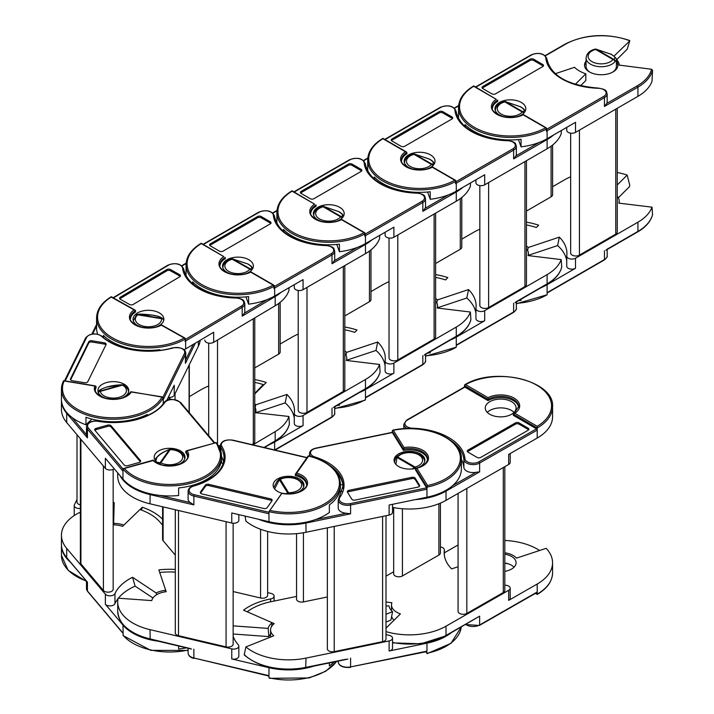 <?xml version="1.0" encoding="UTF-8"?>
<svg xmlns="http://www.w3.org/2000/svg" width="714" height="714" viewBox="0 0 714 714"><rect width="100%" height="100%" fill="white"/><g stroke="black" fill="none" stroke-linecap="round" stroke-linejoin="round"><path stroke-width="1.07" d="M598.394 88.286L598.377 88.099C608.283 89.785 605.972 91.704 607.159 93.864L607.159 101.834A9.246 5.337 180 0 1 606.721 103.459L637.191 85.867A1.026 0.589 60 0 1 637.923 87.126L604.455 106.448L606.721 103.459M586.078 61.056A16.699 9.639 0 0 0 584.534 65.108A16.699 9.639 0 0 0 589.425 71.918A16.699 9.639 0 0 0 607.623 74.015A16.699 9.639 0 0 0 617.922 65.108A16.699 9.639 0 0 0 616.387 61.056M586.078 62.314A16.699 9.639 0 0 0 584.57 65.733M555.269 73.712L574.538 67.294A30.827 17.796 -0 0 0 579.429 70.981A30.827 17.796 -0 0 0 585.819 73.81L575.252 84.368M607.159 93.864A9.246 5.337 180 0 1 604.455 97.639L547.102 130.751A51.89 29.961 180 0 1 546.353 131.171L546.665 128.645A1.026 0.589 180 0 1 546.353 129.073A51.89 29.961 180 0 1 490.072 135.026A51.89 29.961 180 0 1 458.522 107.475L458.522 117.533A51.89 29.961 180 0 0 458.593 119.051M518.034 116.462A15.413 8.898 -0 0 0 525.825 108.733A15.413 8.898 -0 0 0 521.309 102.441A15.413 8.898 -0 0 0 504.512 100.504A15.413 8.898 -0 0 0 494.998 108.733A15.413 8.898 -0 0 0 499.514 115.016A15.413 8.898 -0 0 0 502.79 116.462M612.46 72.239A15.155 8.747 0 0 0 616.387 66.366L616.387 59.958L614.924 61.725A2.053 1.874 -107.7 0 0 613.71 59.342C615.959 58.405 615.102 56.727 611.139 54.3L596.261 49.266A2.053 1.16 -81.4 0 0 595.922 49.105A2.053 1.16 -81.4 0 0 595.378 49.239M595.065 49.159A2.053 0.723 74.7 0 1 595.61 49.462A13.102 7.559 0 0 0 591.968 61.645A13.102 7.559 0 0 0 613.067 59.539A2.053 1.517 39.4 0 1 614.924 61.725A15.155 8.747 180 0 1 590.514 64.162A15.155 8.747 180 0 1 586.078 57.977C586.712 53.416 589.71 50.48 595.065 49.159A2.053 2.053 0 0 1 595.922 49.105L611.523 54.398A2.053 1.187 120 0 0 611.139 54.3M523.13 114.811L523.103 114.802A19.01 10.978 180 0 1 496.971 114.392A19.01 10.978 180 0 1 496.266 99.3L473.721 85.939C463.832 91.865 458.763 99.041 458.522 107.475M543.256 66.152A2.57 1.482 -0 0 0 542.747 65.733L533.661 60.494A2.57 1.482 -0 0 0 530.029 60.494L482.807 87.76A2.57 1.482 -0 0 0 482.289 88.179M586.078 57.977L586.078 66.366A15.155 8.747 0 0 0 589.996 72.239M496.266 99.3L473.721 86.287A50.864 29.363 -0 0 0 474.444 127.395A50.864 29.363 -0 0 0 545.639 127.806A1.026 0.58 61 0 1 546.353 129.073L546.353 131.171M492.464 108.082A17.984 10.38 180 0 1 497.694 101.388L497.694 100.13A17.984 10.38 -0 0 0 492.428 107.475C491.196 110.179 494.677 113.178 502.87 116.48C510.394 118.176 517.15 117.507 523.121 114.463L546.156 127.761A1.026 0.589 120 0 0 545.639 127.806L523.103 114.802M482.807 88.598L491.884 93.837A2.57 1.482 -0 0 0 495.516 93.837L542.747 66.572A2.57 1.482 -0 0 0 543.497 65.527A2.57 1.482 -0 0 0 542.747 64.474L533.661 59.235A2.57 1.482 -0 0 0 530.029 59.235L482.807 86.501A2.57 1.482 -0 0 0 482.048 87.545A2.57 1.482 -0 0 0 482.807 88.598M617.887 65.733A16.699 9.639 0 0 0 616.387 62.314M465.037 125.95L465.037 124.522A51.89 29.961 -0 0 0 521.068 139.31L521.068 146.852L518.426 139.587M585.819 73.81L585.819 80.512L580.536 85.805M616.646 59.762L627.169 49.23L629.748 40.921L614.04 56.103M629.748 40.921L629.462 40.68A50.864 29.363 -0 0 0 565.265 44.339A1.026 0.589 -120 0 0 564.747 44.295C584.9 34.138 606.561 32.889 629.748 40.528M637.191 85.867A50.864 29.363 -0 0 0 651.579 69.258L652.542 70.374A51.89 29.961 180 0 1 637.923 87.126L637.923 96.354L575.52 132.385L575.52 122.317L547.102 138.721A51.89 29.961 180 0 1 521.068 146.852M651.579 69.258L619.208 65.108A17.984 10.38 180 0 1 619.208 65.331M616.352 59.485A17.984 10.38 180 0 1 619.208 65.108M575.52 132.385A5.141 2.963 180 0 1 569.924 133.027A5.141 2.963 180 0 1 566.746 130.287A5.141 2.963 180 0 1 566.764 130.064M652.542 70.374L652.007 81.325A51.89 29.961 0 0 1 637.923 96.354M617.262 108.278L617.262 232.05A5.141 2.963 180 0 1 615.763 234.147L579.429 255.121A5.141 2.963 180 0 1 572.164 255.121A5.141 2.963 180 0 1 570.664 253.024L570.664 133.161M552.6 145.04L552.6 194.717A5.141 2.963 180 0 1 551.101 196.814L526.45 211.049M541.105 287.671A51.89 29.961 -0 0 0 547.102 284.699L575.52 268.286A5.141 2.963 180 0 1 569.924 268.937A5.141 2.963 180 0 1 566.746 266.188A5.141 2.963 180 0 1 566.764 265.965M566.746 260.949A56.513 32.63 -0 0 0 557.616 245.571L528.396 255.317M545.639 295.596L547.102 294.766L547.102 284.699M518.632 300.639A51.89 29.961 180 0 0 521.068 300.38L521.068 299.237M570.664 176.804A51.89 29.961 0 0 0 564.542 179.83L552.6 186.72M606.721 249.436L637.923 231.425L637.923 222.197L575.52 258.218L575.52 268.286M521.068 300.38L520.72 299.434M617.262 184.98L627.169 175.073L629.748 185.212L629.462 186.657L618.324 197.796M652.542 214.673L652.534 214.807C650.704 221.483 645.768 227.186 637.709 231.898A1.026 0.589 60 0 0 637.923 231.425A51.89 29.961 -0 0 0 652.542 214.673L652.007 207.167A51.89 29.961 0 0 1 637.923 222.197M617.262 196.314A17.984 10.38 180 0 1 619.208 201.009A17.984 10.38 180 0 1 618.824 203.142L652.007 207.167M627.169 175.073A51.89 29.961 0 0 0 617.262 172.52M526.45 224.955A51.89 29.961 0 0 1 536.357 227.498L538.668 225.187A56.513 32.63 -0 0 0 526.45 222.161M526.45 246.027A20.545 11.861 180 0 1 528.208 247.517L559.348 237.128L557.616 245.571M566.746 266.188L566.746 256.13A5.141 2.963 -0 0 1 566.764 255.898A56.513 32.63 -0 0 0 566.925 253.443A56.513 32.63 -0 0 0 559.348 237.128M566.746 256.13A5.141 2.963 -0 0 0 569.924 258.87A5.141 2.963 -0 0 0 575.52 258.218M528.208 247.517L527.61 250.418M516.347 303.771L547.102 294.766A51.89 29.961 -0 0 1 516.347 303.343M507.574 140.72L507.556 140.533C517.463 142.22 515.151 144.139 516.347 146.299L516.347 154.269A9.246 5.337 180 0 1 515.901 155.893L539.106 142.497M546.888 138.846A1.026 0.589 60 0 1 547.102 139.56L513.634 158.883L515.901 155.893M516.347 146.299A9.246 5.337 180 0 1 513.634 150.074L456.282 183.186A51.89 29.961 180 0 1 455.532 183.605L455.853 181.079A1.026 0.589 180 0 1 455.532 181.508A51.89 29.961 180 0 1 399.251 187.461A51.89 29.961 180 0 1 367.71 159.9L367.71 169.968A51.89 29.961 180 0 0 367.772 171.485M427.213 168.897A15.413 8.898 -0 0 0 435.004 161.159A15.413 8.898 -0 0 0 430.488 154.867A15.413 8.898 -0 0 0 413.701 152.939A15.413 8.898 -0 0 0 404.186 161.159A15.413 8.898 -0 0 0 408.694 167.451A15.413 8.898 -0 0 0 411.978 168.897M523.987 112.946A2.053 1.874 -107.7 0 0 522.898 111.777C525.138 110.84 524.281 109.153 520.327 106.734L505.441 101.7A2.053 1.16 -81.4 0 0 505.101 101.54A2.053 1.16 -81.4 0 0 504.566 101.674M495.257 110.402C495.9 105.85 498.899 102.905 504.254 101.593A2.053 0.723 74.7 0 1 504.789 101.897A13.102 7.559 0 0 0 501.148 114.079A13.102 7.559 0 0 0 522.246 111.973A2.053 1.517 39.4 0 1 523.79 113.142M432.309 167.246L432.291 167.237A19.01 10.978 180 0 1 406.15 166.826A19.01 10.978 180 0 1 405.445 151.734L406.882 152.564L406.453 151.975M452.435 118.586A2.57 1.482 -0 0 0 451.926 118.167L442.841 112.919A2.57 1.482 -0 0 0 439.208 112.919L391.986 140.185A2.57 1.482 -0 0 0 391.477 140.604M405.445 151.734L382.9 138.721M401.652 160.516A17.984 10.38 180 0 1 406.882 153.822L406.882 152.564A17.984 10.38 -0 0 0 401.616 159.9C400.375 162.605 403.856 165.612 412.049 168.915C419.582 170.61 426.329 169.941 432.309 166.897L455.336 180.196A1.026 1.026 0 0 1 455.853 181.079A1.026 0.589 180 0 0 455.55 180.66A1.026 0.589 120 0 0 454.827 180.24A1.026 0.58 61 0 1 455.532 181.508L455.532 183.605M391.986 141.024L401.072 146.272A2.57 1.482 -0 0 0 404.704 146.272L451.926 119.006A2.57 1.482 -0 0 0 452.676 117.953A2.57 1.482 -0 0 0 451.926 116.909L442.841 111.661A2.57 1.482 -0 0 0 439.208 111.661L391.986 138.927A2.57 1.482 -0 0 0 391.236 139.98A2.57 1.482 -0 0 0 391.986 141.024M464.448 126.146L466.117 125.593M485.101 136.142L484.44 136.802M374.225 178.384L374.225 176.956A51.89 29.961 -0 0 0 430.247 191.736L430.247 199.286L427.606 192.021M490.339 137.615L489.715 138.23M553.645 134.946A51.89 29.961 180 0 1 547.102 139.56L547.102 148.789L484.699 184.819L484.699 174.751L456.282 191.156A51.89 29.961 180 0 1 430.247 199.286M484.699 184.819A5.141 2.963 180 0 1 479.103 185.462A5.141 2.963 180 0 1 475.935 182.722A5.141 2.963 180 0 1 475.943 182.498M561.374 130.483L561.195 133.759A51.89 29.961 0 0 1 547.102 148.789M526.45 160.712L526.45 284.484A5.141 2.963 180 0 1 524.942 286.582L488.617 307.555A5.141 2.963 180 0 1 481.352 307.555A5.141 2.963 180 0 1 479.844 305.458L479.844 185.595M461.788 197.475L461.788 247.151A5.141 2.963 180 0 1 460.28 249.248L435.629 263.484M450.284 340.096A51.89 29.961 -0 0 0 456.282 337.133L484.699 320.72A5.141 2.963 180 0 1 479.103 321.362A5.141 2.963 180 0 1 475.935 318.623A5.141 2.963 180 0 1 475.943 318.399M475.935 313.384A56.513 32.63 -0 0 0 466.795 298.006L437.575 307.752M454.827 348.03L456.282 347.2L456.282 337.133M427.811 353.073A51.89 29.961 180 0 0 430.247 352.814L430.247 351.672M479.844 229.239A51.89 29.961 0 0 0 473.721 232.264L461.788 239.154M515.901 301.87L547.102 283.86L547.102 274.631L484.699 310.652L484.699 320.72M430.247 352.814L429.908 351.868M561.731 267.107L561.713 267.241C559.892 273.917 554.948 279.611 546.888 284.324A1.026 0.589 60 0 0 547.102 283.86A51.89 29.961 -0 0 0 561.731 267.107L561.195 259.601A51.89 29.961 0 0 1 547.102 274.631M526.45 248.749A17.984 10.38 180 0 1 528.396 253.443A17.984 10.38 180 0 1 528.012 255.576L561.195 259.601M435.629 277.389A51.89 29.961 0 0 1 445.536 279.933L447.848 277.621A56.513 32.63 -0 0 0 435.629 274.595M435.629 298.461A20.545 11.861 180 0 1 437.387 299.942L468.536 289.563L466.795 298.006M475.935 318.623L475.935 308.555A5.141 2.963 -0 0 1 475.943 308.332A56.513 32.63 -0 0 0 476.104 305.878A56.513 32.63 -0 0 0 468.536 289.563M475.935 308.555A5.141 2.963 -0 0 0 479.103 311.295A5.141 2.963 -0 0 0 484.699 310.652M437.387 299.942L436.798 302.852M425.526 356.206L456.282 347.2A51.89 29.961 -0 0 1 425.526 355.777M416.762 193.155L416.735 192.967C426.651 194.654 424.33 196.564 425.526 198.733L425.526 206.703A9.246 5.337 180 0 1 425.089 208.327L448.294 194.931M456.067 191.272A1.026 0.589 60 0 1 456.282 191.995L422.822 211.317L425.089 208.327M425.526 198.733A9.246 5.337 180 0 1 422.822 202.508L365.47 235.62A51.89 29.961 180 0 1 364.72 236.039L365.032 233.514A1.026 0.589 180 0 1 364.72 233.942A51.89 29.961 180 0 1 308.439 239.895A51.89 29.961 180 0 1 276.889 212.335L276.889 222.402A51.89 29.961 180 0 0 276.952 223.919M336.401 221.331A15.413 8.898 -0 0 0 344.193 213.593A15.413 8.898 -0 0 0 339.677 207.301A15.413 8.898 -0 0 0 322.88 205.373A15.413 8.898 -0 0 0 313.366 213.593A15.413 8.898 -0 0 0 317.882 219.885A15.413 8.898 -0 0 0 321.157 221.331M433.166 165.38A2.053 1.874 -107.7 0 0 432.077 164.211C434.326 163.265 433.469 161.587 429.507 159.168L414.629 154.135A2.053 1.16 -81.4 0 0 414.281 153.974A2.053 1.16 -81.4 0 0 413.745 154.108M404.436 162.837C405.079 158.285 408.078 155.34 413.433 154.028A2.053 0.723 74.7 0 1 413.977 154.331A13.102 7.559 0 0 0 410.327 166.514A13.102 7.559 0 0 0 431.426 164.407A2.053 1.517 39.4 0 1 432.979 165.577M341.488 219.68L341.471 219.662A19.01 10.978 180 0 1 315.338 219.26A19.01 10.978 180 0 1 314.633 204.168L292.088 190.808C282.191 196.734 277.13 203.909 276.889 212.335M361.614 171.021A2.57 1.482 -0 0 0 361.106 170.601L352.029 165.353A2.57 1.482 -0 0 0 348.396 165.353L301.165 192.619A2.57 1.482 -0 0 0 300.656 193.039M314.633 204.168L292.088 191.156M310.831 212.95A17.984 10.38 180 0 1 316.061 206.257L316.061 204.998A17.984 10.38 -0 0 0 310.795 212.335C309.555 215.039 313.035 218.047 321.238 221.349C328.761 223.045 335.518 222.366 341.488 219.332L364.524 232.621A1.026 1.026 0 0 1 365.032 233.514A1.026 0.589 180 0 0 364.729 233.094A1.026 0.589 120 0 0 364.006 232.675A1.026 0.58 61 0 1 364.72 233.942L364.72 236.039M301.165 193.458L310.251 198.706A2.57 1.482 -0 0 0 313.883 198.706L361.106 171.44A2.57 1.482 -0 0 0 361.864 170.387A2.57 1.482 -0 0 0 361.106 169.343L352.029 164.095A2.57 1.482 -0 0 0 348.396 164.095L301.165 191.361A2.57 1.482 -0 0 0 300.416 192.414A2.57 1.482 -0 0 0 301.165 193.458M373.636 178.58L375.296 178.027M394.28 188.567L393.619 189.228M283.404 230.818L283.404 229.39A51.89 29.961 -0 0 0 339.436 244.17L339.436 251.721L336.794 244.447M399.519 190.049L398.894 190.665M462.824 187.38A51.89 29.961 180 0 1 456.282 191.995L456.282 201.223L393.887 237.244L393.887 227.177L365.47 243.59A51.89 29.961 180 0 1 339.436 251.721M393.887 237.244A5.141 2.963 180 0 1 388.282 237.887A5.141 2.963 180 0 1 385.114 235.147A5.141 2.963 180 0 1 385.132 234.924M470.553 182.918L470.374 186.193A51.89 29.961 0 0 1 456.282 201.223M435.629 213.147L435.629 336.919A5.141 2.963 180 0 1 434.121 339.016L397.796 359.99A5.141 2.963 180 0 1 390.531 359.99A5.141 2.963 180 0 1 389.032 357.892L389.032 238.03M370.968 249.909L370.968 299.585A5.141 2.963 180 0 1 369.459 301.683L344.808 315.918M359.472 392.53A51.89 29.961 -0 0 0 365.47 389.558L393.887 373.154A5.141 2.963 180 0 1 388.282 373.797A5.141 2.963 180 0 1 385.114 371.057A5.141 2.963 180 0 1 385.132 370.834M385.114 365.818A56.513 32.63 -0 0 0 375.983 350.44L346.754 360.186M364.006 400.465L365.47 399.626L365.47 389.558M336.999 405.507A51.89 29.961 180 0 0 339.436 405.249L339.436 404.097M389.032 281.673A51.89 29.961 0 0 0 382.9 284.699L370.968 291.589M425.089 354.305L456.282 336.294L456.282 327.066L393.887 363.087L393.887 373.154M339.436 405.249L339.088 404.303M470.91 319.533L470.901 319.676C469.071 326.352 464.127 332.046 456.067 336.758A1.026 0.589 60 0 0 456.282 336.294A51.89 29.961 -0 0 0 470.91 319.533L470.374 312.027A51.89 29.961 0 0 1 456.282 327.066M435.629 301.183A17.984 10.38 180 0 1 437.575 305.878A17.984 10.38 180 0 1 437.191 308.011L470.374 312.027M344.808 329.823A51.89 29.961 0 0 1 354.724 332.367L357.036 330.055A56.513 32.63 -0 0 0 344.808 327.03M344.808 350.895A20.545 11.861 180 0 1 346.576 352.377L377.715 341.997L375.983 350.44M385.114 371.057L385.114 360.989A5.141 2.963 -0 0 1 385.132 360.766A56.513 32.63 -0 0 0 385.292 358.312A56.513 32.63 -0 0 0 377.715 341.997M385.114 360.989A5.141 2.963 -0 0 0 388.282 363.729A5.141 2.963 -0 0 0 393.887 363.087M346.576 352.377L345.978 355.286M334.705 408.64L365.041 400.224L365.47 399.626A51.89 29.961 -0 0 1 334.705 408.203M325.941 245.589L325.923 245.393C335.83 247.089 333.518 248.999 334.705 251.158L334.705 259.128A9.246 5.337 180 0 1 334.268 260.762L357.473 247.365M365.256 243.706A1.026 0.589 60 0 1 365.47 244.429L332.001 263.743L334.268 260.762M334.705 251.158A9.246 5.337 180 0 1 332.001 254.934L274.649 288.045A51.89 29.961 180 0 1 273.899 288.474L274.221 285.948A1.026 0.589 180 0 1 273.899 286.376A51.89 29.961 180 0 1 217.618 292.329A51.89 29.961 180 0 1 186.068 264.769L186.068 274.836A51.89 29.961 180 0 0 186.14 276.354M245.58 273.765A15.413 8.898 -0 0 0 253.372 266.027A15.413 8.898 -0 0 0 248.856 259.735A15.413 8.898 -0 0 0 232.059 257.808A15.413 8.898 -0 0 0 222.545 266.027A15.413 8.898 -0 0 0 227.061 272.32A15.413 8.898 -0 0 0 230.336 273.765M342.354 217.806A2.053 1.874 -107.7 0 0 341.265 216.637C343.505 215.699 342.649 214.022 338.686 211.603L323.808 206.56A2.053 1.16 -81.4 0 0 323.469 206.408A2.053 1.16 -81.4 0 0 322.933 206.542M313.624 215.271C314.267 210.71 317.266 207.774 322.612 206.462A2.053 0.723 74.7 0 1 323.156 206.765A13.102 7.559 0 0 0 319.515 218.939A13.102 7.559 0 0 0 340.614 216.842A2.053 1.517 39.4 0 1 342.158 218.011M250.676 272.105L250.659 272.096A19.01 10.978 180 0 1 224.517 271.686A19.01 10.978 180 0 1 223.812 256.603L201.268 243.242C191.379 249.159 186.309 256.344 186.068 264.769M270.802 223.455A2.57 1.482 -0 0 0 270.294 223.036L261.208 217.788A2.57 1.482 -0 0 0 257.576 217.788L210.353 245.054A2.57 1.482 -0 0 0 209.845 245.473M223.812 256.603L201.268 243.59A50.864 29.363 -0 0 0 202 284.69A50.864 29.363 -0 0 0 273.185 285.109A1.026 0.58 61 0 1 273.899 286.376L273.899 288.474M220.01 265.376A17.984 10.38 180 0 1 225.249 258.691L225.249 257.433A17.984 10.38 -0 0 0 219.974 264.769C218.743 267.473 222.224 270.481 230.417 273.783C237.941 275.479 244.697 274.801 250.676 271.757L273.703 285.056A1.026 0.589 120 0 0 273.185 285.109L250.659 272.096M210.353 245.893L219.43 251.141A2.57 1.482 -0 0 0 223.063 251.141L270.294 223.875A2.57 1.482 -0 0 0 271.043 222.822A2.57 1.482 -0 0 0 270.294 221.777L261.208 216.529A2.57 1.482 -0 0 0 257.576 216.529L210.353 243.795A2.57 1.482 -0 0 0 209.595 244.848A2.57 1.482 -0 0 0 210.353 245.893M282.815 231.015L284.484 230.452M303.468 241.002L302.807 241.662M192.593 283.753L192.593 281.825A51.89 29.961 -0 0 0 248.615 296.605L248.615 304.155L245.973 296.881M308.707 242.474L308.082 243.099M372.003 239.815A51.89 29.961 180 0 1 365.47 244.429L365.47 253.657L303.066 289.679L303.066 279.611L274.649 296.015A51.89 29.961 180 0 1 248.615 304.155M303.066 289.679A5.141 2.963 180 0 1 297.47 290.321A5.141 2.963 180 0 1 294.293 287.581A5.141 2.963 180 0 1 294.311 287.358M379.741 235.343L379.562 238.619A51.89 29.961 0 0 1 365.47 253.657M344.808 265.581L344.808 389.353A5.141 2.963 180 0 1 343.309 391.45L306.984 412.424A5.141 2.963 180 0 1 299.719 412.424A5.141 2.963 180 0 1 298.211 410.327L298.211 290.464M280.147 302.343L280.147 352.02A5.141 2.963 180 0 1 278.647 354.117L254.764 367.906M269.276 444.697A51.89 29.961 -0 0 0 274.649 441.993L303.066 425.589A5.141 2.963 180 0 1 297.47 426.231A5.141 2.963 180 0 1 294.293 423.491A5.141 2.963 180 0 1 294.311 423.268M294.293 418.243A56.513 32.63 -0 0 0 285.163 402.874L255.942 412.612M331.278 417.271A1.026 0.589 -120 0 0 332.001 416.851L274.649 449.963L274.649 441.993M298.211 334.107A51.89 29.961 0 0 0 292.088 337.133L280.147 344.023M334.268 406.73L365.47 388.719L365.47 379.491L303.066 415.521L303.066 425.589M380.08 372.11C378.25 378.786 373.315 384.48 365.256 389.192A1.026 0.589 60 0 0 365.47 388.719A51.89 29.961 -0 0 0 380.098 371.967L379.562 364.461A51.89 29.961 0 0 1 365.47 379.491M344.808 353.617A17.984 10.38 180 0 1 346.754 358.312A17.984 10.38 180 0 1 346.379 360.445L379.562 364.461M254.764 393.941L266.215 382.49A56.513 32.63 -0 0 0 254.764 379.598M254.764 403.919A20.545 11.861 180 0 1 255.755 404.811L286.903 394.431L285.163 402.874M294.293 423.491L294.293 413.424A5.141 2.963 -0 0 1 294.311 413.201A56.513 32.63 -0 0 0 294.471 410.746A56.513 32.63 -0 0 0 286.903 394.431M294.293 413.424A5.141 2.963 -0 0 0 297.47 416.164A5.141 2.963 -0 0 0 303.066 415.521M255.755 404.811L255.157 407.721M183.623 268.955A1.026 0.839 173.4 0 0 183.623 268.875C187.871 285.921 205.293 295.578 235.888 297.854L235.888 297.854C245.197 299.095 243.804 301.469 244.804 303.62L244.804 311.59A9.246 5.337 180 0 1 244.402 313.143L267.277 299.55M274.961 295.837A1.026 0.598 59.3 0 1 275.176 296.551L242.189 316.15L244.402 313.143M184.926 339.668L184.926 339.257A1.026 0.589 180 0 1 184.926 339.257A51.89 29.961 180 0 1 128.458 345.594A51.89 29.961 180 0 1 96.569 317.953L96.569 328.012A51.89 29.961 180 0 0 97.675 334.17M156.071 326.941A15.413 8.898 -0 0 0 163.863 319.203A15.413 8.898 -0 0 0 159.195 312.821A15.413 8.898 -0 0 0 142.452 311.009A15.413 8.898 -0 0 0 133.045 319.203A15.413 8.898 -0 0 0 137.713 325.593A15.413 8.898 -0 0 0 140.837 326.941M251.623 270.142A2.053 1.883 -108.7 0 0 250.516 268.973C252.685 268.009 251.756 266.34 247.731 263.957L232.809 259.039A2.053 1.178 -81.8 0 0 232.469 258.887A2.053 1.178 -81.8 0 0 231.925 259.021M222.804 267.705C223.428 263.198 226.365 260.28 231.613 258.941A2.053 0.741 74.1 0 1 232.175 259.244A13.102 7.559 0 0 0 228.828 271.454A13.102 7.559 0 0 0 249.873 269.169A2.053 1.526 38.4 0 1 251.435 270.347M134.125 309.903L111.241 297.069A50.864 29.363 -0 0 0 113.008 338.168A50.864 29.363 -0 0 0 184.203 337.999A1.026 0.589 60.3 0 1 184.926 339.257A1.026 0.589 180 0 0 184.926 338.409A1.026 0.589 119.3 0 0 184.203 337.999L161.355 325.173A19.01 10.978 180 0 1 135.205 324.977A19.01 10.978 180 0 1 134.125 309.903L135.562 310.715L135.125 310.126M180.223 276.38A2.57 1.482 -0 0 0 179.687 275.952L170.468 270.784A2.57 1.482 -0 0 0 166.835 270.811L120.3 298.461A2.57 1.482 -0 0 0 119.809 298.871M130.51 318.56A17.984 10.38 180 0 1 135.562 311.973L135.562 310.715A17.984 10.38 -0 0 0 130.475 317.953C129.118 320.604 132.67 323.629 141.14 327.021C148.717 328.654 155.456 327.931 161.355 324.834L184.712 337.936A1.026 1.026 0 0 1 185.238 338.838L185.238 340.337M120.345 299.3L129.564 304.467A2.57 1.482 -0 0 0 133.188 304.441L179.732 276.791A2.57 1.482 -0 0 0 180.463 275.756A2.57 1.482 -0 0 0 179.687 274.694L170.468 269.526A2.57 1.482 -0 0 0 166.835 269.553L120.3 297.202A2.57 1.482 -0 0 0 119.568 298.238A2.57 1.482 -0 0 0 120.345 299.3M192.414 283.815L194.056 283.253M213.281 293.641L212.647 294.302M103.45 337.454L103.45 335.375A51.89 29.961 -0 0 0 159.838 349.69L159.838 350.36M157.267 350.636L157.018 350.012M110.09 340.64L108.617 341.14M218.422 295.034L217.815 295.658M281.191 292.24A51.89 29.961 180 0 1 275.176 296.551L275.176 305.779L213.673 342.318L213.673 332.251L185.667 348.896A51.89 29.961 180 0 1 184.158 349.753M213.673 342.318A5.141 2.963 180 0 1 208.06 343.006A5.141 2.963 180 0 1 204.856 340.257A5.141 2.963 180 0 1 204.864 340.069L204.856 340.257M289.036 287.715L288.893 290.634A51.89 29.961 0 0 1 275.176 305.779M254.764 317.909L254.764 441.689A5.141 2.963 180 0 1 253.309 443.76L251.872 444.617M208.684 386.006A51.89 29.961 0 0 0 200.75 389.871L189.29 396.681M264.019 447.473L275.176 440.85L275.176 431.622L252.899 444.858M289.384 423.973L289.375 424.098C287.706 430.801 282.905 436.54 274.961 441.323A1.026 0.598 59.3 0 0 275.176 440.85A51.89 29.961 -0 0 0 289.384 423.973L288.893 416.476A51.89 29.961 0 0 1 275.176 431.622M254.764 407.051A17.984 10.38 180 0 1 255.942 410.746A17.984 10.38 180 0 1 255.612 412.728L288.893 416.476M263.439 385.265L263.261 384.587L254.764 393.369M263.261 384.587A51.89 29.961 0 0 0 254.764 382.401M195.368 343.131L185.426 363.328L185.783 353.064A9.246 5.337 180 0 1 185.426 354.519A1.026 0.803 -153.8 0 0 184.435 353.519A8.22 4.748 -0 0 0 181.802 348.575A8.22 4.748 -0 0 0 172.913 347.959A55.487 32.032 180 0 1 101.459 336.24A8.22 4.748 -0 0 0 93.338 334.063A8.22 4.748 -0 0 0 86.59 337.463L65.188 380.946M162.997 399.724L162.953 398.046A1.026 0.589 180 0 1 162.953 398.046A51.89 29.961 180 0 1 105.663 418.904A51.89 29.961 180 0 1 61.458 389.273A51.89 29.961 180 0 1 63.43 381.089L64.144 380.981A50.864 29.363 -0 0 0 99.433 416.681A50.864 29.363 -0 0 0 161.971 397.029A1.026 0.803 27.9 0 1 162.953 398.046A1.026 0.589 180 0 0 162.997 397.868L162.997 399.724M120.961 398.269A15.413 8.898 -0 0 0 128.752 390.531A15.413 8.898 -0 0 0 117.551 381.972A15.413 8.898 -0 0 0 97.925 390.531A15.413 8.898 -0 0 0 105.717 398.269M163.56 320.068A2.053 2.017 161.2 0 0 163.47 319.729L163.47 319.729A2.053 2.017 161.2 0 0 161.775 318.382C161.061 317.212 157.901 316.132 152.287 315.151L138.034 314.481A2.053 1.74 -98.4 0 0 137.49 314.463L137.49 314.463A2.053 1.74 -98.4 0 0 136.838 314.722M133.295 320.881L136.49 314.901A2.053 1.366 51 0 1 137.784 314.82A13.102 7.559 0 0 0 144.871 326.485A13.102 7.559 0 0 0 161.525 318.712A2.053 1.678 -6.5 0 1 163.568 320.158L163.568 320.158A2.053 1.678 -6.5 0 1 163.577 320.318A15.155 8.747 180 0 1 163.613 320.827M130.635 392.111L131.322 392.004A19.01 10.978 180 0 1 108.144 398.992A19.01 10.978 180 0 1 94.801 386.015L64.144 380.981M105.913 344.871A2.57 1.482 -0 0 0 104.262 344.05L91.91 342.024A2.57 1.482 -0 0 0 88.741 343.041L70.606 379.884M95.399 389.889A17.984 10.38 180 0 1 96.042 387.693L96.042 386.435A17.984 10.38 -0 0 0 95.364 389.273C94.543 392.397 98.086 395.413 106.002 398.341C117.435 400.465 125.664 398.305 130.689 391.861M72.248 380.705L84.6 382.731A2.57 1.482 -0 0 0 87.777 381.713L106.038 344.621A2.57 1.482 -0 0 0 106.127 344.219A2.57 1.482 -0 0 0 104.262 342.791L91.91 340.765A2.57 1.482 -0 0 0 88.741 341.783L70.481 378.875A2.57 1.482 -0 0 0 70.383 379.277A2.57 1.482 -0 0 0 72.248 380.705M121.791 347.058L122.478 346.397M147.691 350.422L147.673 351.047M91.892 419.073L85.966 424.794L85.966 417.244A51.89 29.961 -0 0 0 147.37 414.406L147.37 415.245M147.869 350.422L147.852 351.047M85.966 424.794A51.89 29.961 180 0 1 61.458 399.34L61.458 389.273L63.475 380.83M198.367 341.346L198.367 346.272L174.243 395.279L174.243 385.212L166.665 400.59M174.243 395.279A5.141 2.963 180 0 1 168.941 397.43M198.367 346.272A51.89 29.961 0 0 0 200.206 340.257M80.379 504.86A5.141 2.963 180 0 1 77.005 502.067L77.005 434.746M113.937 512.697A56.513 32.63 -0 0 0 113.169 512.688M74.22 515.205L73.953 515.749M61.458 544.898A51.89 29.961 -0 0 0 61.458 545.317A51.89 29.961 -0 0 0 70.82 562.489M77.005 499.488L74.417 504.744A5.141 2.963 -0 0 0 74.22 505.557A5.141 2.963 -0 0 0 80.379 508.457M162.587 519.248A56.513 32.63 -0 0 0 142.336 507.243L123.888 525.067A20.545 11.861 180 0 0 113.651 523.389L114.195 502.629A56.513 32.63 -0 0 0 113.169 502.62M142.336 507.243L141.452 510.073M113.651 523.389L114.142 524.879M177.233 464.921A15.413 8.898 -0 0 0 185.024 457.192A15.413 8.898 -0 0 0 162.854 449.195A15.413 8.898 -0 0 0 154.197 457.192A15.413 8.898 -0 0 0 161.989 464.921M123.165 384.926A2.053 1.571 91.6 0 0 122.567 384.757A2.053 1.571 91.6 0 0 122.103 384.828L107.198 386.988C102.013 388.523 99.585 389.889 99.915 391.076A2.053 2.017 149.6 0 0 98.345 392.584M98.38 392.664A2.053 1.669 -11 0 1 100.326 391.37A13.102 7.559 0 0 0 119.077 397.332A13.102 7.559 0 0 0 122.513 385.132A2.053 1.178 -60.5 0 1 123.522 385.016A2.053 2.053 0 0 0 122.567 384.757C116.775 384.908 111.598 385.649 107.046 386.988A2.053 0.732 74.3 0 1 107.198 386.988M153.448 460.476L124.352 468.491L122.969 469.053L122.969 471.151L87.429 429.06A1.026 0.75 -40.2 0 1 88.358 427.963L122.978 468.973M153.376 460.155C160.347 470.142 189.621 465.341 187.595 455.934A17.984 10.38 -0 0 0 185.774 451.382L187.122 450.829A19.01 10.978 180 0 1 177.938 464.957A19.01 10.978 180 0 1 153.001 460.423M187.559 456.541A17.984 10.38 180 0 0 185.774 452.64L185.774 451.382L187.122 450.829L215.771 442.76A1.026 0.759 -38.7 0 1 216.574 442.957L216.574 442.957A1.026 1.026 0 0 0 215.494 442.618L215.771 442.76A50.864 29.363 -0 0 1 191.896 481.486A50.864 29.363 -0 0 1 124.352 468.491L122.969 469.053A51.89 29.961 180 0 0 181.276 485.118A51.89 29.961 180 0 0 221.501 455.934L216.574 442.957M140.372 460.468L111.116 425.803A2.57 1.482 -0 0 0 107.68 425.125L96.131 428.373A2.57 1.482 -0 0 0 94.694 429.703A2.57 1.482 -0 0 0 94.953 430.355L124.209 465.019A2.57 1.482 -0 0 0 127.645 465.698L139.185 462.449A2.57 1.482 -0 0 0 140.631 461.119A2.57 1.482 -0 0 0 140.372 460.468L140.372 461.726A2.57 1.482 -0 0 0 140.372 461.726L111.116 427.061A2.57 1.482 -0 0 0 107.68 426.383L96.131 429.632A2.57 1.482 -0 0 0 94.935 430.337M123.165 421.867L122.96 421.233M146.647 414.763L147.637 415.423M122.969 471.151L122.969 479.121A51.89 29.961 180 0 0 178.625 495.498L178.625 487.948A51.89 29.961 -0 0 0 221.09 462.181L221.09 463.02M120.978 422.072L120.773 421.438M72.123 417.538L86.501 434.692L86.501 426.722A9.246 5.337 180 0 0 87.429 429.06L87.429 437.869L66.697 413.308A51.89 29.961 180 0 1 61.458 400.179L61.458 409.408A51.89 29.961 0 0 0 66.697 422.536L105.36 468.33L105.36 458.263L122.969 479.121M86.501 434.567L87.429 437.869M114.195 468.732A5.141 2.963 180 0 1 105.36 468.33M163.104 506.886L163.104 540.712A5.141 2.963 180 0 1 162.587 539.418L162.587 506.761M163.104 540.712L175.296 555.153M80.905 439.36L80.905 563.846A5.141 2.963 180 0 1 80.379 562.543L80.379 438.744M80.905 563.846L103.405 590.505L103.405 466.019M113.169 469.366L113.169 589.211A5.141 2.963 180 0 1 110.277 591.879A5.141 2.963 180 0 1 103.405 590.505M80.379 513.348L79.308 512.634A51.89 29.961 0 0 0 61.458 535.25A51.89 29.961 0 0 0 66.697 548.379L105.36 594.173A5.141 2.963 -0 0 0 110.483 595.824A5.141 2.963 -0 0 0 114.945 593.629A56.513 32.63 -0 0 1 132.545 577.278L135.107 586.132L152.957 597.993M135.107 586.132A56.513 32.63 -0 0 0 118.39 598.189M118.033 598.644A56.513 32.63 -0 0 0 114.945 603.696A5.141 2.963 180 0 1 110.483 605.891A5.141 2.963 180 0 1 105.36 604.24L122.969 625.098A51.89 29.961 -0 0 0 161.418 641.556M188.103 650.445L150.761 650.365L123.174 635.647L122.969 625.098M186.452 647.857A51.89 29.961 180 0 1 178.625 649.026L178.625 646.018M113.169 524.87A17.984 10.38 180 0 1 122.567 526.343L139.962 509.537A51.89 29.961 0 0 1 159.981 522.121L162.587 525.209M132.545 577.278L156.134 592.95A20.545 11.861 180 0 1 165.693 590.264L158.847 569.879A56.513 32.63 -0 0 1 175.296 569.442M66.839 558.009C63.278 553.769 61.484 549.253 61.458 544.479A51.89 29.961 -0 0 0 66.697 557.607L87.429 582.169L66.839 558.009A1.026 0.75 -40.2 0 1 66.697 557.607L66.697 548.379M165.693 590.264L165.202 591.844M156.134 592.95L156.643 594.717M296.176 492.901A15.413 8.898 -0 0 0 302.825 488.528A15.413 8.898 -0 0 0 303.968 485.163A15.413 8.898 -0 0 0 291.517 476.434A15.413 8.898 -0 0 0 274.283 481.807A15.413 8.898 -0 0 0 273.141 485.163A15.413 8.898 -0 0 0 281.869 493.187M156.625 457.87A2.053 1.553 35.2 0 0 155.795 458.379L158.124 455.844C159.65 454.827 159.374 453.72 169.504 449.374A2.053 0.571 70.2 0 0 169.343 449.615C163.408 451.882 159.168 454.631 156.625 457.87L155.848 461.199M159.847 464.073A2.053 1.116 -62.7 0 1 160.882 462.833A13.102 7.559 0 0 0 181.74 460.039A13.102 7.559 0 0 0 170.2 449.633L170.253 449.258A2.053 2.053 0 0 0 169.504 449.374M156.866 462.19L160.034 462.806A2.053 1.517 90 0 0 159.436 463.877M281.771 493.526L268.973 511.652L268.973 513.75L193.86 496.078L194.253 494.695L268.973 512.268M281.994 493.16C298.122 496.31 308.743 486.859 306.529 483.905A17.984 10.38 -0 0 0 295.337 474.292L307.85 456.353A1.026 0.776 35.2 0 1 308.689 456.103L309.082 456.201M306.502 484.52A17.984 10.38 180 0 0 295.337 475.551L295.337 474.292L296.667 473.141A19.01 10.978 180 0 1 306.154 487.207A19.01 10.978 180 0 1 282.342 493.445M271.918 500.88A2.57 1.482 -0 0 0 270.561 500.13L208.711 485.582A2.57 1.482 -0 0 0 205.364 486.395L200.572 493.187M281.834 493.222L268.973 511.652A51.89 29.961 180 0 0 340.444 483.905C339.4 470.803 328.895 461.476 308.939 455.951A1.026 1.026 0 0 0 307.85 456.353A1.026 0.776 35.2 0 0 307.743 456.719M267.125 507.672L271.972 500.8A2.57 1.482 -0 0 0 272.159 500.246A2.57 1.482 -0 0 0 270.561 498.872L208.711 484.324A2.57 1.482 -0 0 0 205.364 485.136L200.518 492A2.57 1.482 -0 0 0 200.331 492.562A2.57 1.482 -0 0 0 201.928 493.936L263.778 508.484A2.57 1.482 -0 0 0 267.125 507.672M211.656 477.693L210.246 477.077M220.894 463.011L223.303 463.181M268.973 513.75L268.973 521.72A51.89 29.961 180 0 0 329.359 512.474L329.359 504.923A51.89 29.961 -0 0 0 340.444 486.421L340.444 483.905M205.079 481.522L203.82 480.968M223.616 461.976A54.46 31.443 -0 0 0 221.501 456.46M159.936 495.427L190.326 502.576L193.86 504.887L150.029 494.579A51.89 29.961 180 0 1 119.988 475.595M190.326 502.576A9.246 5.337 180 0 1 188.103 499.104L188.103 491.134A9.246 5.337 180 0 0 193.86 496.078L193.86 504.887M268.973 521.72L231.755 512.964L231.755 523.032L150.029 503.807A51.89 29.961 0 0 1 117.721 476.068L117.721 472.909M238.833 514.633L238.833 520.283A5.141 2.963 180 0 1 231.755 523.032M267.643 531.457L267.643 595.253A5.141 2.963 180 0 1 267.268 596.369A5.141 2.963 180 0 1 260.574 598.002L260.574 529.27M233.148 591.549L260.574 598.002M178.491 510.501L178.491 635.701A5.141 2.963 180 0 1 175.296 632.952L175.296 509.751M178.491 635.701L226.07 646.893L226.07 521.693M233.148 523.237L233.148 644.144A5.141 2.963 180 0 1 232.764 645.269A5.141 2.963 180 0 1 226.07 646.893M233.148 634.005L268.839 636.602A20.545 11.861 180 0 1 270.392 634.398L270.57 634.478M175.296 572.128A51.89 29.961 0 0 0 159.722 572.494L166.183 591.719A17.984 10.38 180 0 0 151.77 600.608L118.131 598.171A51.89 29.961 0 0 0 117.721 601.902A51.89 29.961 0 0 0 150.029 629.65L231.755 648.874A5.141 2.963 -0 0 0 238.833 646.125L238.833 656.193A5.141 2.963 180 0 1 231.755 658.942L268.973 667.697A51.89 29.961 -0 0 0 316.713 665.109M270.32 678.273L268.973 677.764L268.973 667.697M333.991 661.967A51.89 29.961 180 0 1 329.359 666.001L329.359 662.922M267.643 592.62L270.909 593.388A5.141 2.963 -0 0 1 274.114 596.136A5.141 2.963 -0 0 1 270.606 598.948A56.513 32.63 -0 0 0 243.519 610.175L272.177 622.715L271.552 626.508M238.833 646.125A5.141 2.963 -0 0 0 238.271 644.769A56.513 32.63 -0 0 1 233.148 636.299M233.148 625.866L268.161 628.4A20.545 11.861 180 0 1 272.177 622.715M150.422 639.164L150.181 639.325C129.653 633.898 118.836 624.5 117.721 611.13A51.89 29.961 -0 0 0 150.029 638.878L190.326 648.553M270.57 633.086L270.392 634.398M268.161 628.4L268.839 636.602M315.356 519.622L346.254 513.241A9.246 5.337 180 0 1 338.766 509.751A9.246 5.337 180 0 1 338.231 507.949L338.231 499.978A9.246 5.337 180 0 0 338.766 501.781A9.246 5.337 180 0 0 350.592 505.012L350.244 503.611L426.615 487.841L426.963 489.242L350.592 505.012L350.592 513.821L306.029 523.023A51.89 29.961 180 0 1 258.611 519.283M416.057 468.179C423.563 466.081 427.365 463.002 427.463 458.932A17.984 10.38 0 0 0 403.428 449.16L392.361 431.292L392.361 432.55L392.977 432.613L392.352 432.541A1.026 0.589 180 0 1 392.352 432.541L403.428 450.418A17.984 10.38 180 0 1 427.427 459.548M417.101 467.929A15.413 8.898 0 0 0 424.892 460.191A15.413 8.898 0 0 0 423.991 457.192A15.413 8.898 0 0 0 406.846 451.426A15.413 8.898 0 0 0 394.074 460.191A15.413 8.898 0 0 0 394.976 463.19A15.413 8.898 0 0 0 415.735 468.33M273.73 487.6L276.978 481.522L278.826 479.513A2.053 0.455 45.9 0 1 279.388 479.665L274.587 488.929M288.572 493.856L288.572 492.731A13.102 7.559 0 0 0 300.889 482.619A13.102 7.559 0 0 0 280.254 479.317A2.053 1.062 -115.3 0 0 279.379 479.13A2.053 1.062 -115.3 0 0 279.058 479.505M285.761 493.731L287.706 493.088A2.053 0.5 68.9 0 0 287.858 493.847M393.003 430.363L393.128 430.087A1.026 1.026 0 0 0 392.298 431.095A1.026 0.589 180 0 0 392.361 431.292A1.026 0.794 -31.8 0 1 393.325 430.256L393.128 430.087C424.955 423.17 462.574 438.708 461.369 458.932A51.89 29.961 180 0 1 426.963 487.144L415.539 468.705L416.842 468.214L427.579 485.538L426.963 487.144L426.963 497.212L389.121 505.021L389.121 515.089L306.029 532.251A51.89 29.961 0 0 1 245.884 521.086L245.098 516.106M426.615 487.841L415.539 469.964L415.539 468.705L416.842 468.214A19.01 10.978 180 0 0 427.383 454.399A19.01 10.978 180 0 0 404.062 447.58L403.428 450.418M419.439 486.332L415.2 479.487A2.57 1.482 0 0 0 411.916 478.585L349.03 491.571A2.57 1.482 0 0 0 347.566 492.348M419.529 485.208L415.2 478.228A2.57 1.482 0 0 0 411.916 477.327L349.03 490.313A2.57 1.482 0 0 0 347.334 491.714A2.57 1.482 0 0 0 347.477 492.214L351.806 499.193A2.57 1.482 0 0 0 355.09 500.095L417.976 487.109A2.57 1.482 0 0 0 419.68 485.707A2.57 1.482 0 0 0 419.529 485.208L419.529 486.207M336.812 472.695A54.46 31.443 180 0 1 342.827 484.699L340.444 484.815M342.158 491.437L339.677 491.562M342.827 484.699L342.827 488.528M346.254 513.241L350.592 513.821M461.369 458.932L461.369 469A51.89 29.961 180 0 1 426.963 497.212M392.53 504.316L392.53 512.295A5.141 2.963 180 0 1 389.121 515.089M303.423 532.742L303.423 601.929A5.141 2.963 180 0 1 296.854 600.135A5.141 2.963 180 0 1 296.551 599.135L296.551 533.644M303.423 601.929L327.351 596.984M334.223 526.423L334.223 651.641A5.141 2.963 180 0 1 327.655 649.847A5.141 2.963 180 0 1 327.351 648.847L327.351 527.842M334.223 651.641L382.597 641.645L382.597 516.436M386.006 515.731L386.006 638.851A5.141 2.963 180 0 1 382.597 641.645M386.006 622.037L390.924 620.073L392.584 611.657A20.545 11.861 180 0 1 389.005 605.874L386.006 606.016M244.938 655.059L244.233 654.693L245.884 646.929A51.89 29.961 0 0 0 306.029 658.094L389.121 640.931A5.141 2.963 0 0 0 392.53 638.137L392.53 648.205A5.141 2.963 180 0 1 389.121 650.998L426.963 643.18A51.89 29.961 0 0 0 451.194 632.791M426.035 651.766L426.963 653.248L426.615 651.436M245.884 646.929L273.765 635.79A17.984 10.38 180 0 1 270.57 629.882A17.984 10.38 180 0 1 274.221 623.617L247.205 611.782A51.89 29.961 0 0 1 271.079 601.679L296.551 596.413M392.53 638.137A5.141 2.963 0 0 0 389.228 635.371A56.513 32.63 0 0 1 386.006 634.585M386.006 614.29L392.584 611.657M244.233 654.693A51.89 29.961 0 0 0 306.029 667.322L346.254 659.218M426.963 653.248L427.579 653.328L426.963 653.248A51.89 29.961 0 0 0 461.253 627.035L450.945 643.368L427.204 653.613M504.816 554.189A15.413 8.898 180 0 1 511.617 556.492A15.413 8.898 180 0 1 516.088 562.757A15.413 8.898 180 0 1 504.816 571.334M514.062 567.166A15.413 8.898 0 0 0 511.617 565.301A15.413 8.898 0 0 0 504.816 562.998M452.596 485.672L475.899 472.329A9.246 5.337 180 0 1 466.545 470.999A9.246 5.337 180 0 1 463.877 467.491A54.46 31.443 0 0 0 461.369 459.459M464.885 385.024A1.026 0.58 -118.8 0 1 465.1 384.551A1.026 1.026 0 0 0 464.564 385.453A1.026 0.589 180 0 0 464.868 385.872A1.026 0.598 -59.8 0 1 465.59 384.614A1.026 0.58 -118.8 0 0 465.1 384.551C495.257 366.211 554.742 380.83 552.565 406.721A51.89 29.961 180 0 1 537.214 427.989L537.214 430.087L479.629 463.056A1.026 0.589 -119.8 0 0 478.907 461.797L536.491 428.828L513.339 415.343L513.339 414.084L514.767 413.236L537.214 426.303L537.214 427.989L513.339 414.084L518.659 406.721A17.984 10.38 0 0 0 507.592 397.136A17.984 10.38 0 0 0 488.01 399.349L464.868 385.872L464.868 387.113A1.026 0.589 180 0 1 464.859 387.131L488.01 400.608A17.984 10.38 180 0 1 507.065 398.269A17.984 10.38 180 0 1 518.623 407.328M514.062 412.38A15.413 8.898 0 0 0 511.617 410.514A15.413 8.898 0 0 0 487.278 412.38M489.733 414.245A15.413 8.898 0 0 0 506.538 416.2A15.413 8.898 0 0 0 516.088 407.98A15.413 8.898 0 0 0 511.617 401.705A15.413 8.898 0 0 0 494.802 399.751A15.413 8.898 0 0 0 485.261 407.98A15.413 8.898 0 0 0 489.733 414.245M395.824 458.085A2.053 0.866 25.5 0 1 395.815 457.71A2.053 0.866 25.5 0 1 397.02 457.469L395.868 464.368M415.682 468.339A2.053 0.714 -105.2 0 0 415.057 467.036A13.102 7.559 0 0 0 418.788 454.863A13.102 7.559 0 0 0 397.671 456.924A2.053 1.508 -140.3 0 0 396.091 457.281L396.091 457.281A2.053 1.508 -140.3 0 0 395.913 457.594M412.13 468.955L414.397 467.59L415.066 468.491M488.01 400.608L488.037 397.68A19.01 10.978 180 0 1 514.169 398.153A19.01 10.978 180 0 1 514.767 413.236M528.637 429.846A2.57 1.482 0 0 0 528.137 429.435L519.096 424.17A2.57 1.482 0 0 0 515.463 424.161L468.045 451.31A2.57 1.482 0 0 0 467.527 451.739M528.137 428.177L519.096 422.911A2.57 1.482 0 0 0 515.463 422.902L468.045 450.052A2.57 1.482 0 0 0 467.286 451.105A2.57 1.482 0 0 0 468.027 452.149L477.068 457.415A2.57 1.482 0 0 0 480.7 457.424L528.119 430.274A2.57 1.482 0 0 0 528.887 429.221A2.57 1.482 0 0 0 528.137 428.177L528.137 429.435M536.491 428.828A1.026 0.589 60.2 0 1 537.214 430.087L537.214 438.057L508.68 454.39L508.68 464.457L446.018 500.336A51.89 29.961 0 0 1 392.53 507.377M475.899 472.329L479.629 471.865L446.018 491.107A51.89 29.961 180 0 1 415.352 499.604M552.565 406.721L552.565 416.789A51.89 29.961 180 0 1 537.214 438.057M510.198 453.524L510.198 462.351A5.141 2.963 180 0 1 508.68 464.457M440.422 503.12L440.422 552.957A5.141 2.963 180 0 1 438.896 555.064L438.896 503.745M402.428 508.743L402.428 575.948A5.141 2.963 180 0 1 395.163 575.93A5.141 2.963 180 0 1 393.673 573.842L393.673 507.6M402.428 575.948L438.896 555.064M466.822 488.43L466.822 613.433A5.141 2.963 180 0 1 459.557 613.415A5.141 2.963 180 0 1 458.067 611.327L458.067 493.445M466.822 613.433L503.299 592.549L503.299 467.545M504.816 466.67L504.816 590.442A5.141 2.963 180 0 1 503.299 592.549M386.006 631.622A51.89 29.961 0 0 0 446.018 626.178L508.68 590.299A5.141 2.963 0 0 0 510.198 588.193L510.198 598.261A5.141 2.963 180 0 1 508.68 600.367L537.214 584.025A51.89 29.961 0 0 0 552.565 562.757A51.89 29.961 0 0 0 546.148 548.334L516.481 558.125A17.725 10.237 0 0 0 504.816 552.806M458.067 544.969L444.358 552.814M535.696 593.218L537.214 594.093L537.214 591.995A1.026 0.589 60.2 0 1 536.999 592.468L479.415 625.446A1.026 0.589 -119.8 0 0 479.629 624.973L537.214 591.995L537.214 584.025M504.816 540.444A51.89 29.961 180 0 1 539.588 550.494M386.006 576.162L393.673 571.771M393.994 620.252A17.984 10.38 180 0 1 391.629 616.227M386.006 628.168L400.429 613.879A17.984 10.38 180 0 1 391.504 604.91A17.984 10.38 180 0 1 391.897 602.732L386.006 602.009M510.198 588.193A5.141 2.963 0 0 0 504.816 585.23M458.067 566.764L451.614 568.888A56.513 32.63 0 0 1 444.162 552.69A56.513 32.63 0 0 1 444.34 550.101A5.141 2.963 0 0 0 444.358 549.869A5.141 2.963 0 0 0 440.422 546.986M392.53 642.448A51.89 29.961 0 0 0 446.018 635.406L479.629 616.164L445.813 635.879A1.026 0.589 -119.8 0 0 446.018 635.406L446.018 626.178M604.455 106.448L604.455 97.639A1.026 0.589 -120 0 0 603.723 96.381A8.22 4.748 -0 0 0 605.588 91.321A8.22 4.748 -0 0 0 598.341 88.286A55.487 32.032 180 0 1 545.817 57.959A8.22 4.748 -0 0 0 540.56 53.782A8.22 4.748 -0 0 0 531.796 54.853L475.836 87.162M546.371 128.225A1.026 0.589 180 0 1 546.665 128.645A1.026 1.026 0 0 0 546.156 127.761A1.026 0.589 120 0 1 546.371 128.225M613.067 59.539A2.053 1.187 -60 0 1 613.71 59.342L596.261 49.266A2.053 1.187 120 0 0 595.61 49.462L613.067 59.539M542.747 65.733L542.747 64.474M533.661 60.494L533.661 59.235M530.029 60.494L530.029 59.235M482.807 87.76L482.807 86.501M546.844 58.771A1.026 0.839 174.8 0 0 545.817 57.959M531.796 54.853A1.026 0.589 60 0 0 531.287 54.799C539.266 52.131 544.452 53.434 546.844 58.709C550.664 75.773 567.844 85.573 598.377 88.099L598.341 88.286M547.102 138.721L547.102 130.751A1.026 0.589 -120 0 0 546.665 129.734M546.665 129.323L603.723 96.381M565.265 44.339L545.344 55.844M579.429 130.118L579.429 255.121M615.763 234.147L615.763 109.153M551.101 196.814L551.101 146.2M547.102 292.669L604.455 259.557L604.455 250.748M604.455 259.557A9.246 5.337 -0 0 0 607.159 255.782C607.596 256.665 606.623 258.084 604.24 260.021A1.026 0.589 -120 0 0 604.455 259.557M603.723 259.976A1.026 0.589 -120 0 0 604.24 260.021L547.102 293.017M513.634 158.883L513.634 150.074A1.026 0.589 -120 0 0 512.911 148.815A8.22 4.748 -0 0 0 514.767 143.755A8.22 4.748 -0 0 0 507.529 140.72A55.487 32.032 180 0 1 455.005 110.393A8.22 4.748 -0 0 0 449.74 106.216A8.22 4.748 -0 0 0 440.984 107.287L385.024 139.596M525.29 111.054L523.576 108.831L520.702 106.832A2.053 1.187 120 0 0 520.327 106.734M522.246 111.973A2.053 1.187 -60 0 1 522.898 111.777L505.441 101.7A2.053 1.187 120 0 0 504.789 101.897L522.246 111.973M382.909 138.721A50.864 29.363 -0 0 0 383.632 179.83A50.864 29.363 -0 0 0 454.827 180.24L432.291 167.237M451.926 118.167L451.926 116.909M442.841 112.919L442.841 111.661M439.208 112.919L439.208 111.661M391.986 140.185L391.986 138.927M456.032 111.205A1.026 0.839 174.8 0 0 455.005 110.393M440.984 107.287A1.026 0.589 60 0 0 440.467 107.234C448.446 104.565 453.631 105.868 456.023 111.143C459.843 128.208 477.023 137.998 507.556 140.533L507.529 140.72M456.282 191.156L456.282 183.186A1.026 0.589 -120 0 0 455.853 182.168M455.853 181.758L512.911 148.815M458.593 105.931L454.532 108.278M488.617 182.552L488.617 307.555M524.942 286.582L524.942 161.578M460.28 249.248L460.28 198.626M456.282 345.103L513.634 311.991L513.634 303.182M513.634 311.991A9.246 5.337 -0 0 0 516.347 308.216C516.784 309.1 515.811 310.519 513.42 312.455A1.026 0.589 -120 0 0 513.634 311.991M512.911 312.411A1.026 0.589 -120 0 0 513.42 312.455L456.282 345.442M422.822 211.317L422.822 202.508A1.026 0.589 -120 0 0 422.09 201.25A8.22 4.748 -0 0 0 423.955 196.189A8.22 4.748 -0 0 0 416.708 193.155A55.487 32.032 180 0 1 364.185 162.828A8.22 4.748 -0 0 0 358.928 158.642A8.22 4.748 -0 0 0 350.163 159.722L294.204 192.03M434.469 163.488L432.755 161.266L429.882 159.267A2.053 1.187 120 0 0 429.507 159.168M431.426 164.407A2.053 1.187 -60 0 1 432.077 164.211L414.629 154.135A2.053 1.187 120 0 0 413.977 154.331L431.426 164.407M292.097 191.156A50.864 29.363 -0 0 0 292.811 232.264A50.864 29.363 -0 0 0 364.006 232.675L341.471 219.662M361.106 170.601L361.106 169.343M352.029 165.353L352.029 164.095M348.396 165.353L348.396 164.095M301.165 192.619L301.165 191.361M365.211 163.64A1.026 0.839 174.8 0 0 364.185 162.828M350.163 159.722A1.026 0.589 60 0 0 349.655 159.668C357.634 157 362.819 158.303 365.211 163.577C369.031 180.642 386.203 190.433 416.735 192.967L416.708 193.155M365.47 243.59L365.47 235.62A1.026 0.589 -120 0 0 365.032 234.603M365.032 234.192L422.09 201.25M367.772 158.365L363.712 160.704M397.796 234.986L397.796 359.99M434.121 339.016L434.121 214.013M369.459 301.683L369.459 251.06M365.47 397.528L422.822 364.417L422.822 355.608M422.822 364.417A9.246 5.337 -0 0 0 425.526 360.641C425.963 361.534 424.991 362.944 422.608 364.89A1.026 0.589 -120 0 0 422.822 364.417M422.09 364.836A1.026 0.589 -120 0 0 422.608 364.89L365.47 397.876M332.001 263.743L332.001 254.934A1.026 0.589 -120 0 0 331.278 253.675A8.22 4.748 -0 0 0 333.135 248.624A8.22 4.748 -0 0 0 325.887 245.58A55.487 32.032 180 0 1 273.373 215.262A8.22 4.748 -0 0 0 268.107 211.076A8.22 4.748 -0 0 0 259.352 212.156L203.383 244.465M273.917 285.529A1.026 0.589 180 0 1 274.221 285.948A1.026 1.026 0 0 0 273.703 285.056A1.026 0.589 120 0 1 273.917 285.529M343.657 215.923L341.935 213.7L339.07 211.701A2.053 1.187 120 0 0 338.686 211.603M340.614 216.842A2.053 1.187 -60 0 1 341.265 216.637L323.808 206.56A2.053 1.187 120 0 0 323.156 206.765L340.614 216.842M270.294 223.036L270.294 221.777M261.208 217.788L261.208 216.529M257.576 217.788L257.576 216.529M210.353 245.054L210.353 243.795M274.39 216.065A1.026 0.839 174.8 0 0 273.373 215.262M259.352 212.156A1.026 0.589 60 0 0 258.834 212.103C266.813 209.434 271.998 210.728 274.39 216.012C278.21 233.067 295.391 242.867 325.923 245.393L325.887 245.58M274.649 296.015L274.649 288.045A1.026 0.589 -120 0 0 274.221 287.028M274.221 286.617L331.278 253.675M276.952 210.8L272.891 213.138M306.984 287.421L306.984 412.424M343.309 391.45L343.309 266.447M278.647 354.117L278.647 303.495M334.705 406.828L334.705 413.076A9.246 5.337 -0 0 1 332.001 416.851L332.001 408.042M244.804 303.62A9.246 5.337 180 0 1 242.189 307.341A1.026 0.598 -120.7 0 0 241.457 306.092A8.22 4.748 -0 0 0 243.188 301.013A8.22 4.748 -0 0 0 235.87 298.041A55.487 32.032 180 0 1 182.597 268.152A8.22 4.748 -0 0 0 177.233 264.01A8.22 4.748 -0 0 0 168.504 265.162L113.374 297.916M242.189 316.15L242.189 307.341L185.667 340.926A51.89 29.961 180 0 1 184.926 341.354M252.845 268.33L251.06 266.054L248.097 264.046A2.053 1.169 119.3 0 0 247.731 263.957M249.873 269.169A2.053 1.169 -60.7 0 1 250.516 268.973L232.809 259.039A2.053 1.169 119.3 0 0 232.175 259.244L249.873 269.169M179.687 275.952L179.687 274.694M170.468 270.784L170.468 269.526M166.835 270.811L166.835 269.553M120.3 298.461L120.3 297.202M167.763 265.59A1.026 0.598 59.3 0 1 167.977 265.117C175.876 262.377 181.088 263.627 183.623 268.875A1.026 0.839 173.4 0 0 182.597 268.152M113.062 297.747L167.977 265.117A1.026 0.598 59.3 0 1 168.504 265.162M185.667 348.896L185.667 340.926A1.026 0.598 -120.7 0 0 185.238 339.918M185.238 339.489L241.457 306.092M186.113 263.502L181.981 265.965M217.511 340.042L217.511 444.206M253.309 443.76L253.309 318.765M185.426 363.328L185.426 354.519L163.256 399.563A51.89 29.961 180 0 1 162.953 400.143M162.73 397.475A1.026 0.589 180 0 1 162.997 397.868A1.026 1.026 0 0 0 162.14 396.859L131.322 392.004M161.525 318.712A2.053 0.455 -80.7 0 1 161.775 318.382L138.034 314.481A2.053 0.455 99.3 0 0 137.784 314.82L161.525 318.712M162.248 397.118L130.921 391.736M104.262 344.05L104.262 342.791M91.91 342.024L91.91 340.765M88.741 343.041L88.741 341.783M70.481 379.687L70.481 378.875M102.334 336.758A1.026 0.714 132.6 0 0 101.459 336.24M172.458 348.271L172.913 347.959M85.609 338.141A1.026 0.803 26.2 0 1 86.59 337.463M163.256 403.722L163.256 399.563A1.026 0.803 -153.8 0 0 162.997 398.965M162.863 397.35L184.435 353.519M96.569 326.012L92.668 333.938M185.783 359.606L193.28 344.371M175.046 393.646L175.046 399.608M189.094 412.487L189.094 365.113M86.501 581.419L68.187 570.406L61.458 555.385A51.89 29.961 -0 0 0 86.171 580.901M106.913 387.068A2.053 0.732 74.3 0 1 107.046 386.988C100.558 389.041 97.604 390.969 98.184 392.762M122.513 385.132A2.053 0.732 -105.7 0 0 122.103 384.828L99.915 391.076A2.053 0.732 74.3 0 1 100.326 391.37L122.513 385.132M215.333 442.885L186.292 450.829M111.116 427.061L111.116 425.803M107.68 426.383L107.68 425.125M96.131 429.632L96.131 428.373M98.291 421.367L98.014 421.322A8.22 4.748 -0 0 0 89.455 422.831A8.22 4.748 -0 0 0 88.358 427.963M163.836 403.151A1.026 0.776 35 0 1 164.782 402.535A55.487 32.032 180 0 1 98.014 421.322M216.699 443.349A51.89 29.961 180 0 1 221.501 455.934L221.501 463.056M214.191 442.975L179.794 402.232A8.22 4.748 -0 0 0 172.119 399.572A8.22 4.748 -0 0 0 164.782 402.535M180.722 402.812A1.026 0.75 139.8 0 0 179.794 402.232M66.911 412.71A1.026 0.75 139.8 0 0 66.697 413.308L66.697 422.536M170.102 399.554L168.254 397.368M122.969 635.165A51.89 29.961 -0 0 0 188.103 650.035M87.429 582.169L87.429 590.978L122.969 633.068M105.36 604.24L105.36 594.173M86.501 581.294L86.501 588.639A9.246 5.337 -0 0 0 87.429 590.978A1.026 0.75 -40.2 0 0 87.572 591.379L122.969 633.309M114.945 593.629L114.945 603.696M170.2 449.633A2.053 1.553 -144.8 0 0 169.343 449.615L160.034 462.806A2.053 1.553 35.2 0 1 160.882 462.833L170.2 449.633M270.32 510.483A50.864 29.363 -0 0 0 335.651 494.15A50.864 29.363 -0 0 0 308.689 456.103L296.667 473.141M270.561 500.13L270.561 498.872M208.711 485.582L208.711 484.324M205.364 486.395L205.364 485.136M200.518 493.124L200.518 492M193.333 486.154L193.771 486.029A8.22 4.748 -0 0 0 189.139 490.447A8.22 4.748 -0 0 0 194.253 494.695M188.103 491.134C188.505 488.403 190.308 486.653 193.494 485.877C213.165 479.692 223.357 470.41 224.071 458.031A54.46 31.443 -0 0 0 220.831 447.357A1.026 0.785 -32 0 1 221.795 446.312A55.487 32.032 180 0 1 193.771 486.029M306.85 457.763L232.63 440.306A8.22 4.748 -0 0 0 223.839 441.279A8.22 4.748 -0 0 0 221.795 446.312M220.831 451.052L220.831 447.357A9.246 5.337 180 0 1 220.278 445.536C221.278 441.091 225.472 439.288 232.862 440.145L306.984 457.576M150.163 493.776L150.029 503.807M220.278 446.214L218.555 445.804M268.973 677.764A51.89 29.961 -0 0 0 336.517 661.441M193.86 649.187L193.86 657.996L268.973 675.667M231.755 658.942L231.755 648.874M191.513 649.053L150.181 639.325L150.029 629.65M270.606 601.777L270.606 598.948M188.103 648.25L188.103 653.051A9.246 5.337 -0 0 0 193.86 657.996L268.973 676.078M194.253 658.29L194.012 658.451C190.343 657.549 188.38 655.747 188.103 653.051M310.938 456.478A9.246 5.337 180 0 1 310.046 455.425A9.246 5.337 180 0 1 309.51 453.622L309.51 456.094M392.298 432.398L392.298 431.095A1.026 0.589 180 0 1 392.62 430.658M280.254 479.317A2.053 1.58 148.2 0 0 279.388 479.665L287.706 493.088A2.053 1.58 -31.8 0 1 288.572 492.731L280.254 479.317M427.579 485.538A50.864 29.363 0 0 0 457.371 448.205A50.864 29.363 0 0 0 393.325 430.256L404.062 447.58M415.2 479.487L415.2 478.228M411.916 478.585L411.916 477.327M349.03 491.571L349.03 490.313M338.927 497.953A1.026 0.776 35.4 0 1 339.873 497.337A8.22 4.748 0 0 0 341.533 502.424A8.22 4.748 0 0 0 350.244 503.611M314.517 457.576L314.856 456.96A55.487 32.032 180 0 1 339.873 497.337M338.231 499.978L343.006 486.002A54.46 31.443 0 0 0 330.341 465.849M392.022 432.613L315.981 448.312A8.22 4.748 0 0 0 310.554 452.426A8.22 4.748 0 0 0 314.856 456.96M305.913 522.211L306.029 532.251M350.592 658.112L350.592 666.921L426.963 651.15L426.963 643.18M389.121 650.998L389.121 640.931M305.681 667.599L306.029 658.094M338.231 661.084L338.231 661.896A9.246 5.337 0 0 0 350.592 666.921L426.82 651.596M350.244 667.206L350.458 667.376C342.979 667.902 338.909 666.082 338.231 661.896M407.471 428.561A9.246 5.337 180 0 1 406.498 428.07A9.246 5.337 180 0 1 403.812 424.312L403.812 428.721M479.629 471.865L479.629 463.056A9.246 5.337 180 0 1 466.545 463.029A9.246 5.337 180 0 1 463.877 459.521A1.026 0.839 -4.8 0 1 464.903 458.656A8.22 4.748 0 0 0 470.133 462.851A8.22 4.748 0 0 0 478.907 461.797M463.877 467.491L463.877 459.521A54.46 31.443 0 0 0 451.275 440.868M406.552 420.519A1.026 0.589 60.2 0 1 407.275 420.1L464.859 387.131A1.026 0.589 60.2 0 0 464.35 387.077L464.564 385.453A1.026 0.589 180 0 1 464.868 385.033M397.671 456.924A2.053 1.187 120.2 0 0 397.02 457.469L414.397 467.59A2.053 1.187 -59.8 0 1 415.057 467.036L397.671 456.924M537.214 426.303A50.864 29.363 0 0 0 536.785 385.203A50.864 29.363 0 0 0 465.59 384.614L488.037 397.68M519.096 424.17L519.096 422.911M515.463 424.161L515.463 422.902M468.045 451.31L468.045 450.052M412.567 428.596L412.594 428.213A55.487 32.032 180 0 1 464.903 458.656M407.275 420.1A8.22 4.748 0 0 0 405.373 425.151A8.22 4.748 0 0 0 412.594 428.213M445.813 490.393A1.026 0.589 60.2 0 1 446.018 491.107L446.018 500.336M537.214 594.093A51.89 29.961 0 0 0 552.565 572.824L552.565 562.757M479.629 616.164L479.629 624.973A9.246 5.337 0 0 1 465.787 624.438M508.68 600.367L508.68 590.299M444.34 555.278L444.34 550.101M478.907 625.393A1.026 0.589 -119.8 0 0 479.415 625.446L465.573 624.563M445.295 635.826A1.026 0.589 -119.8 0 0 445.813 635.879L420.876 643.796L392.53 642.868M616.387 59.958C617.307 59.351 615.682 57.504 611.523 54.398M545.112 55.63L564.747 44.295M531.287 54.799L475.542 86.992M566.746 127.378L566.746 130.287M607.159 249.525L607.159 255.782M619.208 203.187L619.208 201.009M637.709 231.898L605.891 250.257M520.702 106.832L505.101 101.54A2.053 2.053 0 0 0 504.254 101.593M367.71 159.9C367.942 151.475 373.011 144.299 382.909 138.373L406.453 151.966M454.291 108.064L458.629 105.565M440.467 107.234L384.721 139.417M475.935 179.812L475.935 182.722M516.347 301.96L516.347 308.216M528.396 255.621L528.396 253.443M546.888 284.324L515.08 302.691M429.882 159.267L414.281 153.974A2.053 2.053 0 0 0 413.433 154.028M363.48 160.498L367.808 157.999M349.655 159.668L293.9 191.852M385.114 232.246L385.114 235.147M425.526 354.394L425.526 360.641M437.575 308.055L437.575 305.878M456.067 336.758L424.259 355.126M339.07 211.701L323.469 206.408A2.053 2.053 0 0 0 322.612 206.462M272.659 212.924L276.987 210.425M258.834 212.103L203.088 244.286M294.293 284.681L294.293 287.581M346.754 360.49L346.754 358.312M334.705 413.076C335.152 413.968 334.17 415.378 331.787 417.324L275.068 450.07M365.256 389.192L333.447 407.56M248.097 264.046L232.469 258.887A2.053 2.053 0 0 0 231.613 258.941M96.569 317.953C96.792 309.689 101.683 302.611 111.25 296.721L135.125 310.117M181.731 265.751L186.149 263.127M208.684 435.701L208.684 343.122M255.942 412.763L255.942 410.746M274.961 441.323L264.439 447.571M136.49 314.901A2.053 2.053 0 0 1 137.49 314.463C138.837 313.874 143.791 314.098 152.368 315.133C158.811 316.07 162.506 317.605 163.47 319.729A2.053 2.053 0 0 1 163.568 320.158L163.613 320.881M63.724 380.705L95.533 385.926M64.51 380.839L85.671 337.847C90.08 333.161 95.578 332.653 102.156 336.321C115.9 349.664 148.485 355.072 172.627 347.816C180.937 347.093 185.319 348.843 185.783 353.064M91.874 334.054L96.569 324.522M189.29 412.719L189.29 364.72M61.458 555.385L61.458 545.317M74.22 515.57L74.22 505.557M128.493 392.209C128.895 390.058 127.235 387.657 123.522 385.016M123.495 468.5L153.269 460.119M86.501 426.722C87.688 422.358 91.588 420.501 98.184 421.144C124.191 425.865 154.599 417.172 163.943 402.785C167.165 398.341 172.708 398.216 180.58 402.41L214.709 442.832M170.673 399.474L168.486 396.895M61.458 544.479L61.458 535.25M87.572 591.379L86.501 588.639M184.765 458.87C183.489 452.738 178.643 449.534 170.253 449.258M155.795 458.379L154.929 459.905M220.278 445.991L218.404 445.554M220.278 449.356L220.278 445.536M274.114 601.054L274.114 596.136M117.721 611.13L117.721 601.902M269.499 678.3L309.037 677.952L325.655 671.303L336.687 661.405M303.709 486.841L302.638 483.217C296.979 477.077 289.232 475.72 279.379 479.13A2.053 2.053 0 0 0 278.826 479.513M392.343 432.336L315.775 448.151C311.741 449.16 309.653 450.98 309.51 453.622M270.57 637.066L270.57 629.882M244.313 655.041C259.726 667.733 280.254 671.972 305.887 667.769L347.888 659.093M425.937 651.784L427.017 653.533M394.449 462.154L395.815 457.71A2.053 2.053 0 0 1 396.091 457.281C402.705 451.623 410.621 450.784 419.814 454.764C423.384 457.335 424.991 459.7 424.643 461.869M464.35 387.077L406.757 420.046L403.812 424.312M444.358 555.394L444.358 549.869M391.504 610.649L391.504 604.91M504.816 563.15L508.297 563.837M535.402 593.388L537.214 594.441C547.201 588.506 552.315 581.303 552.565 572.824"/></g></svg>
